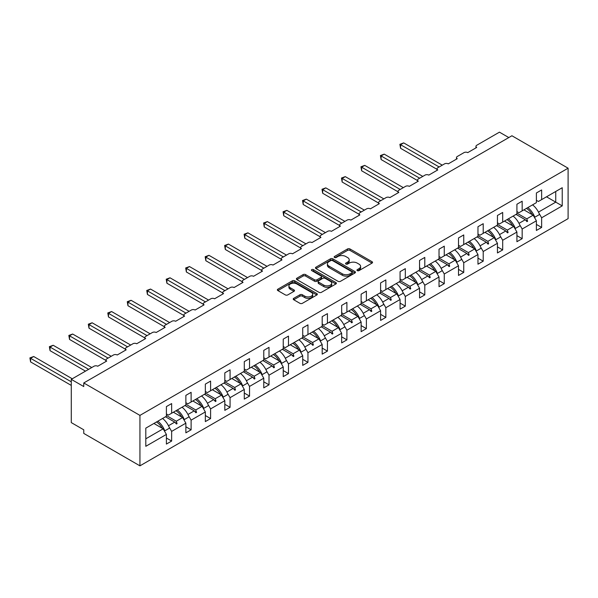 <?xml version="1.0" encoding="UTF-8"?>
<svg xmlns="http://www.w3.org/2000/svg" width="598" height="598" viewBox="0 0 598 598"><rect width="100%" height="100%" fill="white"/><g stroke="black" fill="none" stroke-linecap="round" stroke-linejoin="round"><path stroke-width="0.9" d="M357.298 270.625A1.211 0.703 0 0 0 359.017 270.625L372.031 263.113A1.734 1.002 0 0 0 372.539 262.402A1.734 1.002 0 0 0 372.031 261.692L349.98 248.962A1.734 1.002 0 0 0 347.528 248.962L334.506 256.475A1.211 0.703 0 0 0 334.155 256.976A1.211 0.703 0 0 0 334.506 257.469A1.211 0.703 0 0 0 336.226 257.469L337.907 256.497A5.546 3.199 0 0 1 345.749 256.497L347.588 257.559A5.546 3.199 0 0 1 349.21 259.816A5.546 3.199 0 0 1 347.588 262.081L345.906 263.053A1.211 0.703 0 0 0 345.547 263.554A1.211 0.703 0 0 0 345.906 264.047A1.211 0.703 0 0 0 347.617 264.047L349.307 263.075A5.546 3.199 0 0 1 357.148 263.075L358.987 264.137A5.546 3.199 0 0 1 360.609 266.402A5.546 3.199 0 0 1 358.987 268.659L357.298 269.638A1.211 0.703 0 0 0 356.946 270.132A1.211 0.703 0 0 0 357.298 270.625L357.298 269.638M293.738 298.335A1.734 1.002 0 0 0 293.229 299.045A1.734 1.002 0 0 0 293.738 299.755L299.927 303.328A1.734 1.002 0 0 0 302.379 303.328L316.835 294.978A1.734 1.002 0 0 0 317.344 294.268A1.734 1.002 0 0 0 316.835 293.566L294.777 280.828A1.734 1.002 0 0 0 292.325 280.828L277.868 289.178A1.734 1.002 0 0 0 277.36 289.888A1.734 1.002 0 0 0 277.868 290.591L285.343 294.904A1.734 1.002 0 0 0 287.795 294.904L293.984 291.338A1.734 1.002 0 0 0 294.493 290.628A1.734 1.002 0 0 0 293.984 289.918L290.277 287.78A4.635 2.676 0 0 1 288.916 285.889A4.635 2.676 0 0 1 291.779 283.415A4.635 2.676 0 0 1 296.832 283.998L311.349 292.377A4.635 2.676 0 0 1 312.709 294.268A4.635 2.676 0 0 1 309.846 296.743A4.635 2.676 0 0 1 304.793 296.16L302.379 294.769A1.734 1.002 0 0 0 299.927 294.769L293.738 298.335L293.738 299.755M568.1 168.195L139.939 415.393L139.939 465.842L568.1 218.644L568.1 168.195L511.925 135.761L83.765 382.959L83.765 386.562L71.282 379.356L93.998 366.238A2.646 1.532 180 0 1 97.743 366.238L106.728 361.05A2.646 1.532 0 0 1 105.958 359.974A2.646 1.532 0 0 1 106.728 358.89L113.471 354.995A2.646 1.532 180 0 1 117.215 354.995L126.208 349.808A2.646 1.532 0 0 1 125.431 348.731A2.646 1.532 0 0 1 126.208 347.647L132.943 343.753A2.646 1.532 180 0 1 136.688 343.753L145.68 338.565A2.646 1.532 0 0 1 144.903 337.481A2.646 1.532 0 0 1 145.68 336.405L152.423 332.51A2.646 1.532 180 0 1 156.16 332.51L165.153 327.323A2.646 1.532 0 0 1 164.375 326.239A2.646 1.532 0 0 1 165.153 325.163L171.895 321.268A2.646 1.532 180 0 1 175.64 321.268L184.625 316.08A2.646 1.532 0 0 1 183.848 314.997A2.646 1.532 0 0 1 184.625 313.92L191.367 310.026A2.646 1.532 180 0 1 195.112 310.026L204.097 304.838A2.646 1.532 0 0 1 203.32 303.754A2.646 1.532 0 0 1 204.097 302.678L210.84 298.783A2.646 1.532 180 0 1 214.585 298.783L223.57 293.596A2.646 1.532 0 0 1 222.792 292.512A2.646 1.532 0 0 1 223.57 291.435L230.312 287.541A2.646 1.532 180 0 1 234.057 287.541L243.042 282.353A2.646 1.532 0 0 1 242.272 281.269A2.646 1.532 0 0 1 243.042 280.193L249.785 276.298A2.646 1.532 180 0 1 253.53 276.298L262.522 271.111A2.646 1.532 0 0 1 261.745 270.027A2.646 1.532 0 0 1 262.522 268.943L269.257 265.056A2.646 1.532 180 0 1 273.002 265.056L281.994 259.868A2.646 1.532 0 0 1 281.217 258.785A2.646 1.532 0 0 1 281.994 257.701L288.729 253.814A2.646 1.532 180 0 1 292.474 253.814L301.467 248.626A2.646 1.532 0 0 1 300.689 247.542A2.646 1.532 0 0 1 301.467 246.458L308.209 242.571A2.646 1.532 180 0 1 311.954 242.571L320.939 237.384A2.646 1.532 0 0 1 320.162 236.3A2.646 1.532 0 0 1 320.939 235.216L327.682 231.329A2.646 1.532 180 0 1 331.427 231.329L340.411 226.141A2.646 1.532 0 0 1 339.634 225.057A2.646 1.532 0 0 1 340.411 223.973L347.154 220.086A2.646 1.532 180 0 1 350.899 220.086L359.884 214.891A2.646 1.532 0 0 1 359.106 213.815A2.646 1.532 0 0 1 359.884 212.731L366.626 208.844A2.646 1.532 180 0 1 370.371 208.844L379.356 203.649A2.646 1.532 0 0 1 378.586 202.573A2.646 1.532 0 0 1 379.356 201.489L386.099 197.602A2.646 1.532 180 0 1 389.844 197.602L398.829 192.406A2.646 1.532 0 0 1 398.059 191.33A2.646 1.532 0 0 1 398.829 190.246L405.571 186.352A2.646 1.532 180 0 1 409.316 186.352L418.308 181.164A2.646 1.532 0 0 1 417.531 180.088A2.646 1.532 0 0 1 418.308 179.004L425.043 175.109A2.646 1.532 180 0 1 428.788 175.109L437.781 169.922A2.646 1.532 0 0 1 437.003 168.845A2.646 1.532 0 0 1 437.781 167.761L444.516 163.867A2.646 1.532 180 0 1 448.261 163.867L457.253 158.679A2.646 1.532 0 0 1 456.476 157.603A2.646 1.532 0 0 1 457.253 156.519L463.996 152.625A2.646 1.532 180 0 1 467.741 152.625L476.726 147.437A2.646 1.532 0 0 1 475.948 146.353A2.646 1.532 0 0 1 476.726 145.277L499.442 132.158L508.808 137.562M139.939 415.393L83.765 382.959M338.034 281.322A1.734 1.002 0 0 0 340.479 281.322L354.943 272.98A1.734 1.002 0 0 0 355.451 272.269A1.734 1.002 0 0 0 354.943 271.559L332.884 258.829A1.734 1.002 0 0 0 330.432 258.829L315.976 267.179A1.734 1.002 0 0 0 315.467 267.882A1.734 1.002 0 0 0 315.976 268.592L338.034 281.322M312.231 270.887A1.211 0.703 0 0 1 313.464 271.058L313.464 269.616L335.889 282.562A1.734 1.002 0 0 1 336.397 283.273A1.734 1.002 0 0 1 335.889 283.975L321.425 292.325A1.734 1.002 0 0 1 318.981 292.325L296.922 279.595L296.922 278.175A1.734 1.002 0 0 0 296.414 278.885A1.734 1.002 0 0 0 296.922 279.595M296.922 278.175L303.111 274.602A1.734 1.002 0 0 1 305.563 274.602L314.503 279.767A1.734 1.002 0 0 0 316.955 279.767L321.059 277.397A1.734 1.002 0 0 0 321.567 276.695A1.734 1.002 0 0 0 321.059 275.984L311.752 270.61A1.211 0.703 0 0 1 311.394 270.109A1.211 0.703 0 0 1 312.141 269.466A1.211 0.703 0 0 1 313.464 269.616M166.401 413.951L168.397 415.102L171.641 413.233L171.641 403.575L166.401 406.603L166.401 416.26L145.8 428.146L145.8 446.31L166.401 434.417L163.157 428.796L153.918 423.466M166.401 438.02L171.641 441.047L171.641 431.39L185.873 423.175L182.629 417.554L173.39 412.224M169.062 426.927L171.641 431.39M185.873 402.708L187.869 403.859L191.113 401.991L191.113 392.333L185.873 395.36L185.873 405.01L171.641 413.233M185.873 426.778L191.113 429.805L191.113 420.147L205.346 411.932L202.102 406.311L192.862 400.981M188.534 415.685L191.113 420.147M205.346 391.466L207.342 392.617L210.593 390.741L210.593 381.09L205.346 384.11L205.346 393.768L191.113 401.991M205.346 415.535L210.593 418.563L210.593 408.905L224.818 400.69L221.574 395.069L212.335 389.739M208.007 404.442L210.593 408.905M224.818 380.223L226.814 381.375L230.066 379.498L230.066 369.841L224.818 372.868L224.818 382.526L210.593 390.741M224.818 404.293L230.066 407.32L230.066 397.663L244.29 389.448L241.046 383.826L231.807 378.489M227.487 393.192L230.066 397.663M244.29 368.981L246.294 370.132L249.538 368.256L249.538 358.598L244.29 361.626L244.29 371.283L230.066 379.498M244.29 393.05L249.538 396.078L249.538 386.42L263.77 378.205L260.519 372.584L251.287 367.247M246.959 381.95L249.538 386.42M263.77 357.739L265.766 358.89L269.01 357.013L269.01 347.356L263.77 350.383L263.77 360.041L249.538 368.256M263.77 381.808L269.01 384.835L269.01 375.178L283.243 366.963L279.991 361.341L270.759 356.004M266.431 370.708L269.01 375.178M283.243 346.496L285.239 347.647L288.483 345.771L288.483 336.113L283.243 339.141L283.243 348.798L269.01 357.013M283.243 370.566L288.483 373.593L288.483 363.935L302.715 355.72L299.471 350.099L290.232 344.762M285.904 359.465L288.483 363.935M302.715 335.254L304.711 336.405L307.955 334.529L307.955 324.871L302.715 327.898L302.715 337.556L288.483 345.771M302.715 359.323L307.955 362.351L307.955 352.693L322.187 344.478L318.943 338.857L309.704 333.52M305.376 348.223L307.955 352.693M322.187 324.011L324.183 325.163L327.427 323.286L327.427 313.629L322.187 316.656L322.187 326.314L307.955 334.529M322.187 348.081L327.427 351.108L327.427 341.451L341.66 333.236L338.416 327.614L329.177 322.277M324.849 336.98L327.427 341.451M341.66 312.761L343.656 313.92L346.9 312.044L346.9 302.386L341.66 305.414L341.66 315.071L327.427 323.286M341.66 336.838L346.9 339.866L346.9 330.208L361.132 321.993L357.888 316.372L348.649 311.035M344.321 325.738L346.9 330.208M361.132 301.519L363.128 302.678L366.38 300.801L366.38 291.144L361.132 294.171L361.132 303.829L346.9 312.044M361.132 325.596L366.38 328.623L366.38 318.966L380.605 310.751L377.36 305.13L368.121 299.792M363.793 314.496L366.38 318.966M380.605 290.277L382.6 291.435L385.852 289.559L385.852 279.901L380.605 282.929L380.605 292.586L366.38 300.801M380.605 314.354L385.852 317.381L385.852 307.723L400.077 299.508L396.833 293.88L387.594 288.55M383.273 303.253L385.852 307.723M400.077 279.034L402.08 280.193L405.324 278.317L405.324 268.659L400.077 271.686L400.077 281.344L385.852 289.559M400.077 303.111L405.324 306.139L405.324 296.481L419.557 288.258L416.305 282.637L407.074 277.308M402.746 292.011L405.324 296.481M419.557 267.792L421.553 268.951L424.797 267.074L424.797 257.417L419.557 260.444L419.557 270.102L405.324 278.317M419.557 291.869L424.797 294.889L424.797 285.239L439.029 277.016L435.778 271.395L426.546 266.065M422.218 280.768L424.797 285.239M439.029 256.549L441.025 257.701L444.269 255.832L444.269 246.174L439.029 249.202L439.029 258.859L424.797 267.074M439.029 280.619L444.269 283.646L444.269 273.989L458.502 265.774L455.257 260.152L446.018 254.823M441.69 269.526L444.269 273.989M458.502 245.307L460.497 246.458L463.742 244.589L463.742 234.932L458.502 237.959L458.502 247.617L444.269 255.832M458.502 269.377L463.742 272.404L463.742 262.746L477.974 254.531L474.73 248.91L465.491 243.58M461.163 258.284L463.742 262.746M477.974 234.065L479.97 235.216L483.214 233.347L483.214 223.689L477.974 226.717L477.974 236.374L463.742 244.589M477.974 258.134L483.214 261.162L483.214 251.504L497.446 243.289L494.202 237.668L484.963 232.338M480.635 247.041L483.214 251.504M497.446 222.822L499.442 223.973L502.686 222.105L502.686 212.447L497.446 215.474L497.446 225.132L483.214 233.347M497.446 246.892L502.686 249.919L502.686 240.261L516.919 232.046L513.675 226.425L504.435 221.096M500.107 235.799L502.686 240.261M516.919 211.58L518.915 212.731L522.166 210.862L522.166 201.205L516.919 204.232L516.919 213.882L502.686 222.105M516.919 235.649L522.166 238.677L522.166 229.019L536.391 220.804L536.391 230.462L541.639 227.434L541.639 217.777L562.232 205.884L555.744 202.139L555.744 191.472L562.232 187.727L562.232 205.884M519.587 224.556L522.166 229.019M536.391 200.337L538.394 201.489L541.639 199.612L541.639 189.962L536.391 192.982L536.391 202.64L522.166 210.862M536.391 224.407L541.639 227.434M539.06 213.314L541.639 217.777M71.282 379.356L71.282 422.599L83.765 429.805L83.765 433.408L139.939 465.842M171.641 441.047L166.401 444.075L166.401 434.417M191.113 429.805L185.873 432.832L185.873 423.175M210.593 418.563L205.346 421.59L205.346 411.932M230.066 407.32L224.818 410.348L224.818 400.69M249.538 396.078L244.29 399.105L244.29 389.448M269.01 384.835L263.77 387.863L263.77 378.205M288.483 373.593L283.243 376.62L283.243 366.963M307.955 362.351L302.715 365.378L302.715 355.72M327.427 351.108L322.187 354.136L322.187 344.478M346.9 339.866L341.66 342.893L341.66 333.236M366.38 328.623L361.132 331.651L361.132 321.993M385.852 317.381L380.605 320.408L380.605 310.751M405.324 306.139L400.077 309.159L400.077 299.508M424.797 294.889L419.557 297.916L419.557 288.258M444.269 283.646L439.029 286.674L439.029 277.016M463.742 272.404L458.502 275.431L458.502 265.774M483.214 261.162L477.974 264.189L477.974 254.531M502.686 249.919L497.446 252.947L497.446 243.289M522.166 238.677L516.919 241.704L516.919 232.046M541.639 199.612L562.232 187.727M176.275 410.557L177.075 410.093M166.401 415.513L176.275 421.216L182.629 417.554M168.479 425.724L174.743 422.106L176.447 424.004L177.075 423.646L176.275 421.216M165.511 416.769L174.743 422.106M195.755 399.307L196.548 398.851M185.873 404.27L195.755 409.974L202.102 406.311M187.951 414.481L194.223 410.863L195.92 412.762L196.548 412.403L195.755 409.974M184.984 405.526L194.223 410.863M215.228 388.065L216.02 387.609M205.346 393.028L215.228 398.731L221.574 395.069M207.424 403.239L213.695 399.621L215.392 401.52L216.02 401.161L215.228 398.731M204.456 394.284L213.695 399.621M234.7 376.822L235.492 376.366M224.818 381.786L234.7 387.489L241.046 383.826M226.896 391.996L233.168 388.379L234.872 390.277L235.492 389.918L234.7 387.489M223.929 383.041L233.168 388.379M254.172 365.58L254.965 365.124M244.29 370.543L254.172 376.247L260.519 372.584M246.376 380.754L252.64 377.136L254.344 379.035L254.965 378.676L254.172 376.247M243.401 371.799L252.64 377.136M273.645 354.337L274.437 353.881M263.77 359.301L273.645 365.004L279.991 361.341M265.848 369.512L272.112 365.894L273.817 367.792L274.437 367.434L273.645 365.004M262.873 360.557L272.112 365.894M293.117 343.095L293.91 342.639M283.243 348.058L293.117 353.762L299.471 350.099M285.321 358.269L291.585 354.651L293.289 356.55L293.91 356.184L293.117 353.762M282.346 349.314L291.585 354.651M312.59 331.853L313.389 331.397M302.715 336.816L312.59 342.519L318.943 338.857M304.793 347.019L311.057 343.401L312.761 345.308L313.389 344.941L312.59 342.519M301.826 338.072L311.057 343.401M332.062 320.61L332.862 320.154M322.187 325.574L332.062 331.277L338.416 327.614M324.266 335.777L330.53 332.159L332.234 334.065L332.862 333.699L332.062 331.277M321.298 326.829L330.53 332.159M351.542 309.368L352.334 308.912M341.66 314.331L351.542 320.035L357.888 316.372M343.738 324.535L350.009 320.917L351.706 322.815L352.334 322.457L351.542 320.035M340.77 315.587L350.009 320.917M371.014 298.125L371.807 297.669M361.132 303.089L371.014 308.792L377.36 305.13M363.21 313.292L369.482 309.674L371.179 311.573L371.807 311.214L371.014 308.792M360.243 304.345L369.482 309.674M390.487 286.883L391.279 286.427M380.605 291.846L390.487 297.55L396.833 293.88M382.683 302.05L388.954 298.432L390.658 300.331L391.279 299.972L390.487 297.55M379.715 293.102L388.954 298.432M409.959 275.641L410.751 275.185M400.077 280.604L409.959 286.307L416.305 282.637M402.162 290.807L408.427 287.19L410.131 289.088L410.751 288.729L409.959 286.307M399.187 281.86L408.427 287.19M429.431 264.398L430.224 263.935M419.557 269.362L429.431 275.065L435.778 271.395M421.635 279.565L427.899 275.947L429.603 277.846L430.224 277.487L429.431 275.065M418.66 270.617L427.899 275.947M448.904 253.156L449.696 252.692M439.029 258.119L448.904 263.823L455.257 260.152M441.107 268.323L447.371 264.705L449.076 266.603L449.696 266.245L448.904 263.823M438.132 259.375L447.371 264.705M468.376 241.913L469.176 241.45M458.502 246.877L468.376 252.58L474.73 248.91M460.58 257.08L466.844 253.462L468.548 255.361L469.176 255.002L468.376 252.58M457.612 248.133L466.844 253.462M487.856 230.671L488.648 230.208M477.974 235.634L487.856 241.338L494.202 237.668M480.052 245.838L486.316 242.22L488.02 244.119L488.648 243.76L487.856 241.338M477.084 236.883L486.316 242.22M507.328 219.429L508.121 218.965M497.446 224.385L507.328 230.088L513.675 226.425M499.524 234.595L505.796 230.978L507.493 232.876L508.121 232.517L507.328 230.088M496.557 225.64L505.796 230.978M526.801 208.179L527.593 207.723M516.919 213.142L526.801 218.846L533.147 215.183L523.908 209.853M518.997 223.353L525.268 219.735L526.965 221.634L527.593 221.275L526.801 218.846M516.029 214.398L525.268 219.735M533.147 215.183L536.391 220.804M538.477 212.111L555.744 202.139L546.505 196.802M145.8 438.812L163.157 428.796M525.627 220.139L527.593 221.275M506.155 231.381L508.121 232.517M486.682 242.624L488.648 243.76M467.21 253.866L469.176 255.002M447.738 265.108L449.696 266.245M428.265 276.351L430.224 277.487M408.793 287.601L410.751 288.729M389.32 298.843L391.279 299.972M369.841 310.085L371.807 311.214M350.368 321.328L352.334 322.457M330.896 332.57L332.862 333.699M311.423 343.813L313.389 344.941M291.951 355.055L293.91 356.184M272.479 366.297L274.437 367.434M253.006 377.54L254.965 378.676M233.534 388.782L235.492 389.918M214.054 400.025L216.02 401.161M194.582 411.267L196.548 412.403M175.109 422.509L177.075 423.646M357.783 270.797L358.987 270.102A5.546 3.199 0 0 0 360.609 267.837L360.609 266.402M349.21 259.816L349.21 261.259A5.546 3.199 0 0 1 347.588 263.524L346.392 264.219M372.008 263.12L349.98 250.405A1.734 1.002 0 0 0 347.528 250.405L334.992 257.641M354.92 272.987L332.884 260.272A1.734 1.002 0 0 0 330.432 260.272L315.998 268.607M351.878 272.763A1.211 0.703 0 0 0 352.229 272.269A1.211 0.703 0 0 0 351.878 271.776L332.518 260.601A1.211 0.703 0 0 0 330.799 260.601L329.027 261.625A5.546 3.199 0 0 0 327.405 263.89A5.546 3.199 0 0 0 329.027 266.147L342.258 273.794A5.546 3.199 0 0 0 350.099 273.794L351.878 272.763L351.878 274.205A1.211 0.703 0 0 0 352.229 273.712L352.229 272.269M327.405 263.89L327.405 265.325A5.546 3.199 0 0 0 329.027 267.59L329.027 266.147M351.878 274.205L350.099 275.23A5.546 3.199 0 0 1 342.258 275.23L329.027 267.59M296.944 279.602L303.111 276.044L303.111 274.602M321.567 276.695L321.567 278.13A1.734 1.002 0 0 1 321.059 278.84L316.955 281.209A1.734 1.002 0 0 1 314.503 281.209L305.563 276.044A1.734 1.002 0 0 0 303.111 276.044M313.464 271.058L335.867 283.99M323.787 285.126A4.635 2.676 0 0 0 328.84 285.709A4.635 2.676 0 0 0 331.703 283.235A4.635 2.676 0 0 0 330.343 281.344L325.23 278.391A1.734 1.002 0 0 0 322.778 278.391L318.674 280.761A1.734 1.002 0 0 0 318.166 281.464A1.734 1.002 0 0 0 318.674 282.174L323.787 285.126L323.787 286.569A4.635 2.676 0 0 0 328.84 287.152A4.635 2.676 0 0 0 331.703 284.678L331.703 283.235M318.166 281.464L318.166 282.906A1.734 1.002 0 0 0 318.674 283.616L318.674 282.174M323.787 286.569L318.674 283.616M312.709 294.268L312.709 295.711A4.635 2.676 0 0 1 309.846 298.185A4.635 2.676 0 0 1 304.793 297.602L302.379 296.204A1.734 1.002 0 0 0 299.927 296.204L293.76 299.762M288.916 285.889L288.916 287.332A4.635 2.676 0 0 0 290.277 289.223L290.277 287.78M293.962 291.346L290.277 289.223M316.813 294.993L294.777 282.271A1.734 1.002 0 0 0 292.325 282.271L277.891 290.606L277.868 289.178M399.89 144.305L400.578 144.701L400.578 148.304L399.89 144.305L403.702 142.9L400.578 144.701L439.149 166.969M400.578 148.304L437.003 169.331M403.702 142.9L442.273 165.168M527.825 207.588A14.12 8.155 60 0 1 534.806 217.224L534.35 217.261M532.571 204.852A14.12 8.155 60 0 1 539.553 214.48L534.806 217.224M526.464 208.373A12.005 6.929 60 0 1 532.235 214.652M380.418 155.547L381.105 155.943L381.105 159.546L380.418 155.547L384.23 154.142L381.105 155.943L419.676 178.211M381.105 159.546L417.531 180.574M384.23 154.142L422.801 176.41M508.352 218.831A14.12 8.155 60 0 1 515.334 228.466L514.878 228.503M513.099 216.095A14.12 8.155 60 0 1 520.073 225.723L515.334 228.466M506.992 219.616A12.005 6.929 60 0 1 512.755 225.894M360.945 166.79L361.633 167.186L361.633 170.789L360.945 166.79L364.75 165.384L361.633 167.186L400.204 189.454M361.633 170.789L398.059 191.816M364.75 165.384L403.329 187.652M488.88 230.073A14.12 8.155 60 0 1 495.862 239.708L495.398 239.746M493.627 227.337A14.12 8.155 60 0 1 500.601 236.965L495.862 239.708M487.52 230.858A12.005 6.929 60 0 1 493.283 237.137M341.473 178.032L342.161 178.428L342.161 182.031L341.473 178.032L345.278 176.627L342.161 178.428L380.732 200.696M342.161 182.031L378.586 203.058M345.278 176.627L383.849 198.895M469.408 241.315A14.12 8.155 60 0 1 476.389 250.951L475.926 250.988M474.147 238.58A14.12 8.155 60 0 1 481.128 248.215L476.389 250.951M468.047 242.108A12.005 6.929 60 0 1 473.81 248.379M322.001 189.274L322.688 189.671L322.688 193.274L322.001 189.274L325.805 187.869L322.688 189.671L361.259 211.939M322.688 193.274L359.106 214.301M325.805 187.869L364.376 210.137M449.935 252.558A14.12 8.155 60 0 1 456.909 262.193L456.453 262.23M454.674 249.822A14.12 8.155 60 0 1 461.656 259.457L456.909 262.193M448.567 253.35A12.005 6.929 60 0 1 454.338 259.629M302.528 200.517L303.216 200.913L303.216 204.516L302.528 200.517L306.333 199.112L303.216 200.913L341.787 223.181M303.216 204.516L339.634 225.543M306.333 199.112L344.904 221.38M430.463 263.8A14.12 8.155 60 0 1 437.437 273.436L436.981 273.48M435.202 261.064A14.12 8.155 60 0 1 442.184 270.7L437.437 273.436M429.095 264.593A12.005 6.929 60 0 1 434.866 270.872M283.056 211.759L283.736 212.155L283.736 215.758L283.056 211.759L286.861 210.354L283.736 212.155L322.315 234.423M283.736 215.758L320.162 236.786M286.861 210.354L325.432 232.622M410.99 275.043A14.12 8.155 60 0 1 417.965 284.678L417.509 284.723M415.73 272.307A14.12 8.155 60 0 1 422.711 281.942L417.965 284.678M409.623 275.835A12.005 6.929 60 0 1 415.393 282.114M263.583 223.002L264.264 223.398L264.264 227.001L263.583 223.002L267.388 221.596L264.264 223.398L302.835 245.666M264.264 227.001L300.689 248.035M267.388 221.596L305.959 243.864M391.511 286.285A14.12 8.155 60 0 1 398.492 295.92L398.036 295.965M396.257 283.549A14.12 8.155 60 0 1 403.239 293.184L398.492 295.92M390.15 287.077A12.005 6.929 60 0 1 395.921 293.356M244.104 234.244L244.791 234.64L244.791 238.243L244.104 234.244L247.916 232.839L244.791 234.64L283.362 256.908M244.791 238.243L281.217 259.278M247.916 232.839L286.487 255.107M372.038 297.535A14.12 8.155 60 0 1 379.02 307.163L378.564 307.208M376.785 294.792A14.12 8.155 60 0 1 383.759 304.427L379.02 307.163M370.678 298.32A12.005 6.929 60 0 1 376.448 304.599M224.631 245.486L225.319 245.883L225.319 249.486L224.631 245.486L228.443 244.081L225.319 245.883L263.89 268.151M225.319 249.486L261.745 270.52M228.443 244.081L267.014 266.349M352.566 308.777A14.12 8.155 60 0 1 359.548 318.405L359.092 318.45M357.312 306.034A14.12 8.155 60 0 1 364.287 315.669L359.548 318.405M351.205 309.562A12.005 6.929 60 0 1 356.969 315.841M205.159 256.729L205.847 257.125L205.847 260.728L205.159 256.729L208.964 255.324L205.847 257.125L244.418 279.401M205.847 260.728L242.272 281.763M208.964 255.324L247.542 277.592M333.093 320.02A14.12 8.155 60 0 1 340.075 329.648L339.612 329.692M337.84 317.276A14.12 8.155 60 0 1 344.814 326.912L340.075 329.648M331.733 320.805A12.005 6.929 60 0 1 337.496 327.084M185.686 267.971L186.374 268.367L186.374 271.978L185.686 267.971L189.491 266.566L186.374 268.367L224.945 290.643M186.374 271.978L222.792 293.005M189.491 266.566L228.062 288.841M313.621 331.262A14.12 8.155 60 0 1 320.603 340.89L320.139 340.935M318.36 328.519A14.12 8.155 60 0 1 325.342 338.154L320.603 340.89M312.261 332.047A12.005 6.929 60 0 1 318.024 338.326M166.214 279.221L166.902 279.61L166.902 283.22L166.214 279.221L170.019 277.808L166.902 279.61L205.473 301.885M166.902 283.22L203.32 304.247M170.019 277.808L208.59 300.084M294.149 342.505A14.12 8.155 60 0 1 301.123 352.132L300.667 352.177M298.888 339.761A14.12 8.155 60 0 1 305.87 349.396L301.123 352.132M292.781 343.289A12.005 6.929 60 0 1 298.551 349.568M146.742 290.464L147.429 290.86L147.429 294.463L146.742 290.464L150.547 289.058L147.429 290.86L186 313.128M147.429 294.463L183.848 315.49M150.547 289.058L189.118 311.326M274.676 353.747A14.12 8.155 60 0 1 281.651 363.375L281.195 363.42M279.416 351.004A14.12 8.155 60 0 1 286.397 360.639L281.651 363.375M273.308 354.532A12.005 6.929 60 0 1 279.079 360.811M127.269 301.706L127.95 302.102L127.95 305.705L127.269 301.706L131.074 300.301L127.95 302.102L166.528 324.37M127.95 305.705L164.375 326.732M131.074 300.301L169.645 322.569M255.197 364.989A14.12 8.155 60 0 1 262.178 374.625L261.722 374.662M259.943 362.253A14.12 8.155 60 0 1 266.925 371.881L262.178 374.625M253.836 365.774A12.005 6.929 60 0 1 259.607 372.053M107.797 312.948L108.477 313.345L108.477 316.947L107.797 312.948L111.602 311.543L108.477 313.345L147.048 335.613M108.477 316.947L144.903 337.975M111.602 311.543L150.173 333.811M235.724 376.232A14.12 8.155 60 0 1 242.706 385.867L242.25 385.904M240.471 373.496A14.12 8.155 60 0 1 247.452 383.124L242.706 385.867M234.364 377.017A12.005 6.929 60 0 1 240.134 383.296M88.317 324.191L89.005 324.587L89.005 328.19L88.317 324.191L92.129 322.785L89.005 324.587L127.576 346.855M89.005 328.19L125.431 349.217M92.129 322.785L130.7 345.053M216.252 387.474A14.12 8.155 60 0 1 223.233 397.109L222.777 397.147M220.998 384.738A14.12 8.155 60 0 1 227.973 394.366L223.233 397.109M214.891 388.259A12.005 6.929 60 0 1 220.655 394.538M68.845 335.433L69.532 335.829L69.532 339.432L68.845 335.433L72.657 334.028L69.532 335.829L108.103 358.097M69.532 339.432L105.958 360.459M72.657 334.028L111.228 356.296M196.779 398.716A14.12 8.155 60 0 1 203.761 408.352L203.305 408.389M201.526 395.981A14.12 8.155 60 0 1 208.5 405.608L203.761 408.352M195.419 399.501A12.005 6.929 60 0 1 201.182 405.78M49.372 346.676L50.06 347.072L50.06 350.675L49.372 346.676L53.177 345.27L50.06 347.072L88.631 369.34M50.06 350.675L85.507 371.141M53.177 345.27L91.748 367.538M177.307 409.959A14.12 8.155 60 0 1 184.289 419.594L183.825 419.632M182.054 407.223A14.12 8.155 60 0 1 189.028 416.851L184.289 419.594M175.947 410.744A12.005 6.929 60 0 1 181.71 417.023M29.9 357.918L30.588 358.314L30.588 361.917L29.9 357.918L33.705 356.513L30.588 358.314L71.282 381.808M30.588 361.917L71.282 385.411M33.705 356.513L72.276 378.781M157.835 421.201A14.12 8.155 60 0 1 164.809 430.837L164.353 430.874M162.574 418.465A14.12 8.155 60 0 1 169.555 428.093L164.809 430.837M156.467 421.986A12.005 6.929 60 0 1 162.237 428.265M358.987 270.102L358.987 268.659M345.906 264.047L345.906 263.053M347.588 263.524L347.588 262.081M334.506 257.469L334.506 256.475M347.528 250.405L347.528 248.962M349.98 250.405L349.98 248.962M372.031 263.113L372.031 261.692M315.976 268.592L315.976 267.179M330.432 260.272L330.432 258.829M332.884 260.272L332.884 258.829M354.943 272.98L354.943 271.559M342.258 275.23L342.258 273.794M350.099 275.23L350.099 273.794M305.563 276.044L305.563 274.602M314.503 281.209L314.503 279.767M316.955 281.209L316.955 279.767M321.059 278.84L321.059 277.397M335.889 283.975L335.889 282.562M299.927 296.204L299.927 294.769M302.379 296.204L302.379 294.769M304.793 297.602L304.793 296.16M293.984 291.338L293.984 289.918M292.325 282.271L292.325 280.828M294.777 282.271L294.777 280.828M316.835 294.978L316.835 293.566M475.948 147.885L475.948 146.353M456.476 159.128L456.476 157.603M437.003 170.37L437.003 168.845M417.531 181.613L417.531 180.088M398.059 192.855L398.059 191.33M378.586 204.097L378.586 202.573M359.106 215.34L359.106 213.815M339.634 226.582L339.634 225.057M320.162 237.825L320.162 236.3M300.689 249.074L300.689 247.542M281.217 260.317L281.217 258.785M261.745 271.559L261.745 270.027M242.272 282.802L242.272 281.269M222.792 294.044L222.792 292.512M203.32 305.286L203.32 303.754M183.848 316.529L183.848 314.997M164.375 327.771L164.375 326.239M144.903 339.014L144.903 337.481M125.431 350.256L125.431 348.731M105.958 361.498L105.958 359.974"/></g></svg>
